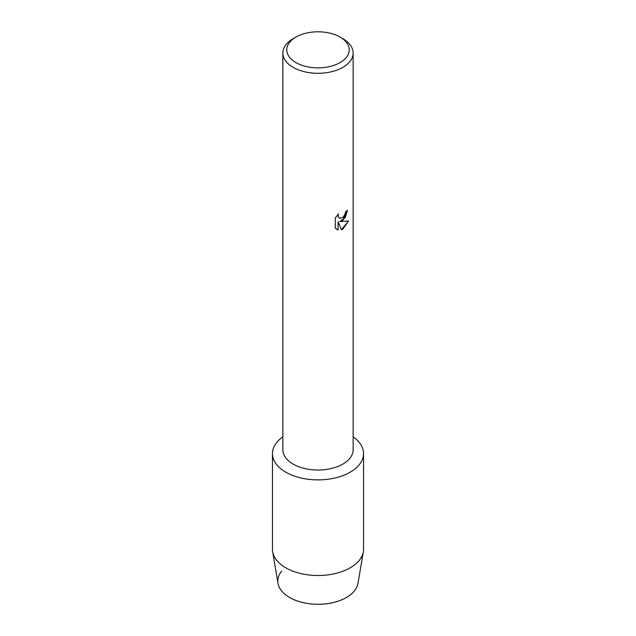 <?xml version="1.0" encoding="UTF-8"?>
<svg xmlns="http://www.w3.org/2000/svg" width="636" height="636" viewBox="0 0 636 636"><rect width="100%" height="100%" fill="white"/><g stroke="black" fill="none" stroke-linecap="round" stroke-linejoin="round"><path stroke-width="0.95" d="M363.546 453.587A45.546 26.299 180 0 1 350.205 472.182A45.546 26.299 180 0 0 353.139 436.853A45.546 26.299 180 0 1 363.546 453.587L363.546 549.21A45.546 26.299 180 0 1 363.331 551.77L357.989 583.339A40.179 23.198 180 0 1 346.413 597.49A40.179 23.198 180 0 1 294.786 600.018A40.179 23.198 180 0 1 281.764 571.064M340.085 37.079L342.844 38.677A35.139 20.288 180 0 1 353.139 53.019L353.139 449.755A35.139 20.288 180 0 1 342.844 464.097A35.139 20.288 180 0 1 304.557 468.493A35.139 20.288 180 0 1 282.861 449.755L282.861 53.019A35.139 20.288 180 0 1 293.156 38.677L295.915 37.079A31.228 18.031 180 0 1 340.085 37.079A31.228 18.031 180 0 1 340.085 62.582A31.228 18.031 180 0 1 295.915 62.582A31.228 18.031 180 0 1 295.915 37.079L293.156 38.677M350.205 472.182A45.546 26.299 180 0 1 287.369 473.049A45.546 26.299 180 0 1 282.861 436.853A45.546 26.299 180 0 0 272.454 453.587A45.546 26.299 180 0 0 300.574 477.882A45.546 26.299 180 0 0 350.205 472.182M342.844 220.366L339.831 221.519L348.584 221.018L342.844 229.159L341.357 229.787L338.121 221.622L338.121 229.874L335.291 228.221L335.291 218.037L338.551 213.871L338.114 215.898L339.322 218.307L342.844 217.631L345.141 213.99L345.483 211.883A35.139 20.288 0 0 0 347.447 210.301L342.844 220.366M353.139 53.019A35.139 20.288 180 0 1 342.844 67.36A35.139 20.288 180 0 1 304.557 71.757A35.139 20.288 180 0 1 282.861 53.019M347.399 210.349L345.261 217.615L339.831 221.519M339.274 218.283L338.066 215.874L338.455 213.974M336.603 229.262L338.074 229.85L338.121 221.622M341.349 229.747L348.52 221.034M363.331 551.77A45.546 26.299 180 0 1 350.205 567.805A45.546 26.299 180 0 1 302.641 573.966A45.546 26.299 180 0 1 272.669 551.77A45.546 26.299 180 0 1 272.454 549.21L272.454 453.587M346.413 597.49A40.179 23.198 180 0 1 304.453 602.928A40.179 23.198 180 0 1 278.012 583.339L272.669 551.77"/></g></svg>
